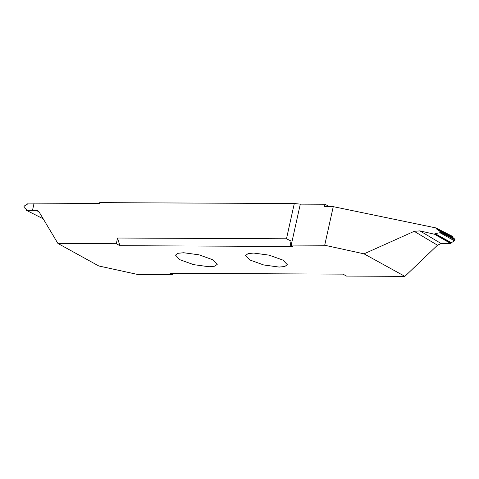<?xml version="1.0" encoding="UTF-8"?>
<svg xmlns="http://www.w3.org/2000/svg" width="479" height="479" viewBox="0 0 479 479"><rect width="100%" height="100%" fill="white"/><g stroke="black" fill="none" stroke-linecap="round" stroke-linejoin="round"><path stroke-width="0.72" d="M249.852 259.989L245.565 255.439L248.128 253.613L253.714 253.056L269.168 255.163L283.023 260.139L287.31 264.689L284.748 266.516L279.161 267.072L263.707 264.965L249.852 259.989M116.295 243.715L57.917 243.452L98.782 265.971L138.096 274.563L172.596 274.736L170.045 273.335L342.916 274.12L346.497 276.09L404.881 276.359L364.016 253.84L324.702 245.248L290.202 245.074L292.747 246.475L119.882 245.691L117.559 238.027L116.295 243.715L119.882 245.691M212.945 259.822L217.227 264.372L214.664 266.198L209.078 266.755L193.624 264.647L179.769 259.672L175.488 255.121L178.044 253.295L183.637 252.738L199.09 254.84L212.945 259.822M329.33 206.629L325.013 204.252L324.493 206.605L333.258 206.647L324.702 245.248M434.501 234.243L450.919 243.595L451.362 242.697L435.058 233.62L434.501 234.243L419.915 230.884L414.203 231.327L364.016 253.84M435.058 233.62L439.956 232.734L454.481 240.817L455.05 239.997L454.84 239.177L452.565 237.267L452.523 236.369L435.902 227.914L436.147 228.711L452.565 237.267M454.84 239.177L440.219 231.549L440.698 232.279L439.956 232.734M440.219 231.549L436.147 228.711M333.258 206.647L435.902 227.914M404.881 276.359L437.495 245.206L441.171 243.554L450.919 243.595M451.362 242.697L454.481 240.817M455.044 239.997L440.698 232.279M325.013 204.252L300.297 204.138L294.298 203.527L286.478 238.793L117.559 238.027M290.202 245.074L291.094 241.027L286.478 238.793M294.298 203.527L99.68 202.641L99.506 203.437L34.093 203.144L32.494 210.365L36.23 210.383L39.05 211.886M57.917 243.452L39.164 212.065L37.835 210.778L36.23 210.383M34.093 203.144L28.081 203.114L27.638 204.012L24.519 205.892L23.95 206.712L24.16 207.533L26.435 209.443L26.477 210.341L32.488 210.365L34.087 203.144M43.2 218.819L26.477 210.341M172.596 274.736L172.901 273.347M414.203 231.327L437.495 245.206M441.171 243.554L419.915 230.884M434.567 234.003L451.026 243.17M452.439 236.794L435.86 228.154M300.297 204.138L291.214 245.098"/></g></svg>
